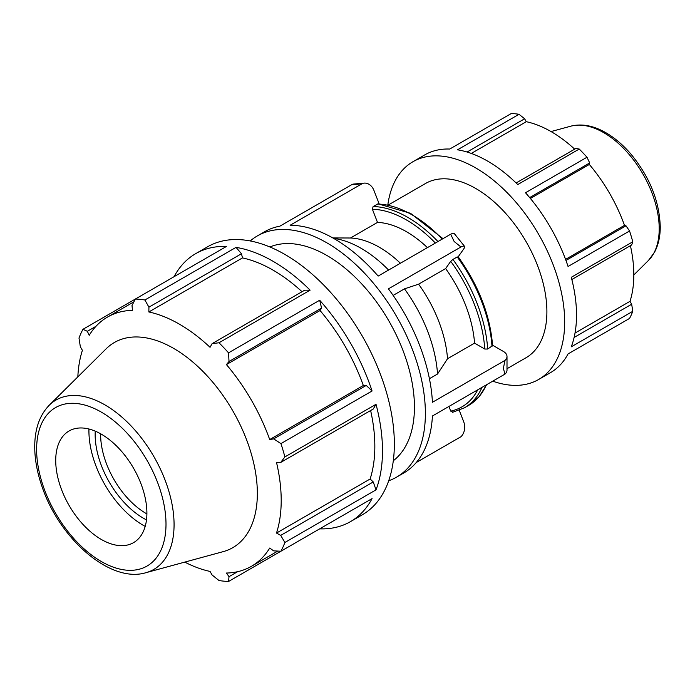 <?xml version="1.0" encoding="UTF-8"?>
<svg xmlns="http://www.w3.org/2000/svg" width="695" height="695" viewBox="0 0 695 695"><rect width="100%" height="100%" fill="white"/><g stroke="black" fill="none" stroke-linecap="round" stroke-linejoin="round"><path stroke-width="1.04" d="M571.846 279.503L631.677 244.953L632.771 241.799L571.273 277.305A125.725 72.584 60 0 1 571.273 346.822L632.771 311.317A125.725 72.584 -120 0 1 629.557 318.423L568.058 353.929A125.725 72.584 60 0 1 550.492 372.65L538.634 379.487A125.725 72.584 60 0 1 492.729 381.164M387.819 204.921A125.725 72.584 60 0 1 412.917 161.735L424.767 154.889A125.725 72.584 60 0 1 449.769 149.034L511.268 113.528A125.725 72.584 -120 0 1 519.026 114.293L457.527 149.799A125.725 72.584 60 0 1 517.732 184.557L579.23 149.051L575.947 148.426L516.116 182.976M529.668 197.589L589.69 162.934L586.988 157.244L525.49 192.75A125.725 72.584 60 0 1 568.058 266.489L629.557 230.983L625.986 225.797L565.965 260.451M467.057 152.031L524.621 118.793L519.026 114.293M471.306 153.439L526.289 121.695A116.925 67.502 60 0 1 574.678 149.164M524.621 118.793L526.289 121.695M530.407 198.475L589.325 164.454A116.925 67.502 60 0 1 624.484 225.354L625.986 225.797M589.69 162.934L589.325 164.454M565.565 259.374L624.484 225.354M575.017 333.07L630 301.326L631.677 304.219L574.113 337.457M630.408 245.691A116.925 67.502 60 0 1 633.823 274.829A116.925 67.502 60 0 1 630 301.326M632.771 311.317L631.677 304.219M568.058 353.929L586.988 343M302.03 291.718A143.9 83.079 -120 0 0 242.477 257.914L241.486 253.736L236.031 247.377L144.89 299.988A154.733 89.334 -120 0 0 135.343 299.05L226.474 246.43A154.733 89.334 -120 0 0 195.712 253.64A154.733 89.334 -120 0 0 174.08 276.68M310.126 290.154L304.662 290.206L212.105 343.643L218.986 342.774L310.126 290.154A154.733 89.334 -120 0 0 236.031 247.377M184.774 562.107A143.9 83.079 -120 0 0 210.046 571.42L212.105 574.991L218.986 580.525A154.733 89.334 -120 0 0 228.542 581.472L319.674 528.852A154.733 89.334 -120 0 0 350.445 521.65A154.733 89.334 -120 0 0 372.068 498.602L280.936 551.222A154.733 89.334 -120 0 0 284.889 542.474L376.021 489.862A154.733 89.334 -120 0 0 376.021 404.299L284.889 456.919A154.733 89.334 -120 0 0 280.936 443.601L372.068 390.99L366.248 385.43L363.329 385.499A143.9 83.079 -120 0 0 320.056 310.543L321.577 308.059L319.674 300.24L228.542 352.852A154.733 89.334 -120 0 0 218.986 342.774M372.068 390.99A154.733 89.334 -120 0 0 319.674 300.24M376.021 489.862L373.25 481.948L370.122 479.003A143.9 83.079 -120 0 0 370.626 410.519M370.122 479.003L276.497 533.056A143.9 83.079 -120 0 0 281.206 500.443A143.9 83.079 -120 0 0 276.497 462.392L280.693 462.444L373.25 409.007L376.021 404.299M133.9 301.83L107.499 317.068A143.9 83.079 -120 0 1 132.467 310.352L132.015 305.496L135.343 299.05L82.948 329.3A154.733 89.334 -120 0 0 78.987 338.039L80.342 346.77L82.401 350.332A143.9 83.079 -120 0 0 77.831 376.881M350.445 521.65L362.295 514.804A154.733 89.334 -120 0 0 387.88 397.453A154.733 89.334 -120 0 0 284.924 254.457A154.733 89.334 -120 0 0 207.562 246.794L195.712 253.64M237.655 571.672L229.02 576.668L228.542 581.472M229.02 576.668L226.431 573.045A143.9 83.079 -120 0 0 251.399 566.321A143.9 83.079 -120 0 0 269.703 548.06L273.682 550.874L280.936 551.222M373.25 481.948L280.693 535.385L284.889 542.474M280.693 535.385L276.497 533.056M284.889 456.919L280.693 462.444M366.248 385.43L273.682 438.866L280.936 443.601M363.329 385.499L269.703 439.553A143.9 83.079 -120 0 0 226.431 364.597L229.02 361.496L321.577 308.059M273.682 438.866L269.703 439.553M320.056 310.543L226.431 364.597M228.542 352.852L229.02 361.496M388.696 480.775A139.261 80.403 -120 0 0 396.541 477.161A139.261 80.403 -120 0 0 396.541 316.364A139.261 80.403 -120 0 0 257.28 235.961L264.508 231.783A139.261 80.403 -120 0 1 279.859 226.179L352.382 184.305L355.666 184.627L362.651 183.384A12.38 9.765 -95.1 0 1 364.076 183.124A12.38 9.765 -95.1 0 1 373.927 190.395L379.166 203.887M364.076 183.124L353.816 184.036A12.38 9.765 84.9 0 0 352.382 184.305M362.651 183.384L290.128 225.258A139.261 80.403 -120 0 1 378.149 276.08L450.681 234.206L454.139 241.486L460.941 246.977A12.38 2.615 -38.8 0 1 464.547 246.343A12.38 2.615 -38.8 0 1 463.652 249.045L458.187 256.811M442.984 238.654L410.493 213.304L378.141 203.861L373.128 206.528L372.398 209.256L377.498 222.4L350.471 238.003L332.836 237.942M464.547 246.343L454.278 233.572A12.38 2.615 141.2 0 0 450.681 234.206M460.941 246.977L388.418 288.851A139.261 80.403 -120 0 1 432.429 402.292L504.961 360.418L503.38 368.385L504.961 374.11L432.429 415.984A139.261 80.403 -120 0 1 403.769 472.991L396.541 477.161M457.953 257.141L457.223 256.95L452.914 259.435L450.725 261.32L445.625 268.574L418.599 284.177L404.481 288.851L393.127 295.401M492.564 345.189L503.38 351.435A12.38 7.15 180 0 1 507.003 356.483A12.38 7.15 180 0 1 504.961 360.418M429.423 378.706L437.529 374.023L447.528 358.742L474.555 343.139L484.754 349.029L487.673 349.029L492.59 345.658M459.256 410.311L463.652 421.639A12.38 9.765 -95.1 0 1 460.941 436.729L416.296 462.496M448.918 406.462L450.725 411.127L452.914 412.17M257.28 235.961A139.261 80.403 -120 0 0 250.235 240.948M393.301 460.759A123.788 71.472 -120 0 0 414.437 407.096A123.788 71.472 -120 0 0 363.442 285.801A123.788 71.472 -120 0 0 269.868 246.968M437.529 374.023A108.316 62.533 -120 0 0 404.481 288.851M388.601 270.051A108.316 62.533 -120 0 0 333.565 238.35M447.528 358.742A96.709 55.835 -120 0 0 418.599 284.177M400.407 263.231A96.709 55.835 -120 0 0 350.471 238.003M474.555 343.139A96.709 55.835 -120 0 0 445.625 268.574M427.434 247.629A96.709 55.835 -120 0 0 377.498 222.4M504.961 374.11A12.38 7.15 0 0 0 507.003 370.174L507.003 356.483M145.915 572.697L223.243 551.622A118.437 68.379 -120 0 0 257.35 493.424A118.437 68.379 -120 0 0 199.726 368.281A118.437 68.379 -120 0 0 106.153 348.803L49.232 405.237C39.936 414.854 35.115 428.051 34.75 444.826C34.515 457.962 36.913 471.801 41.935 486.344C59.275 538.668 110.27 583.583 145.915 572.697A97.795 56.46 -120 0 0 174.071 524.647A97.795 56.46 -120 0 0 126.49 421.318A97.795 56.46 -120 0 0 49.232 405.237M146.897 513.127A64.47 37.226 -120 0 0 115.526 445.009A64.47 37.226 -120 0 0 64.592 434.41A64.47 37.226 -120 0 0 69.074 505.421A64.47 37.226 -120 0 0 128.332 544.811A64.47 37.226 -120 0 0 146.897 513.127M412.917 161.735A125.725 72.584 60 0 1 523.404 211.436A125.725 72.584 60 0 1 559.423 353.668A125.725 72.584 60 0 1 538.634 379.487M507.003 368.724L526.063 357.716A100.575 58.067 -120 0 0 546.895 311.673A100.575 58.067 -120 0 0 502.989 210.455A100.575 58.067 -120 0 0 425.488 183.506L388.262 205.008M632.771 241.799A125.725 72.584 -120 0 0 629.557 230.983M586.988 157.244A125.725 72.584 -120 0 0 579.23 149.051M95.25 431.135A68.345 39.459 -120 0 0 146.489 519.895M146.888 513.909A64.47 37.226 60 0 1 100.627 433.784M88.951 429.006A77.145 44.541 -120 0 0 145.194 526.41M212.105 343.643L210.046 347.3A143.9 83.079 -120 0 0 148.852 311.968L148.93 307.173L241.486 253.736M144.89 299.988L148.93 307.173M107.499 317.068A143.9 83.079 -120 0 0 89.195 335.329L87.344 331.289L95.988 326.294M82.948 329.3L87.344 331.289M242.477 257.914L148.852 311.968M457.223 256.95A113.146 65.33 60 0 1 491.991 346.544M377.437 204.035A113.146 65.33 60 0 1 442.272 239.063M486.335 384.856A113.146 65.33 60 0 1 468.778 405.307L464.46 407.8A113.146 65.33 -120 0 0 482.026 387.35M487.673 349.029A113.146 65.33 -120 0 0 452.914 259.435M437.954 241.556A113.146 65.33 -120 0 0 373.128 206.528M477.76 389.808A111.087 64.14 60 0 1 450.725 411.127M450.725 261.32A111.087 64.14 60 0 1 484.754 349.029M372.398 209.256A111.087 64.14 60 0 1 435.374 243.041M648.409 260.503L654.56 252.198C658.365 244.97 660.267 236.482 660.25 226.735C659.399 200.872 649.486 176.487 630.513 153.586C622.459 144.308 613.824 137.115 604.615 132.007C592.748 125.474 581.498 123.528 570.847 126.16A78.457 45.297 60 0 1 628.767 154.021A78.457 45.297 60 0 1 659.207 228.768A78.457 45.297 60 0 1 648.409 260.503L633.823 274.959M166.001 524.16A91.488 52.82 60 0 1 68.961 532.83A91.488 52.82 60 0 1 68.961 403.447A91.488 52.82 60 0 1 166.001 524.16M277.8 551.074L251.399 566.321M458.127 256.724C478.664 285.489 490.149 315.13 492.59 345.632M486.709 384.639L479.107 396.732L468.778 405.307M452.532 412.317L464.46 407.8M570.847 126.16L551.031 131.564"/></g></svg>
